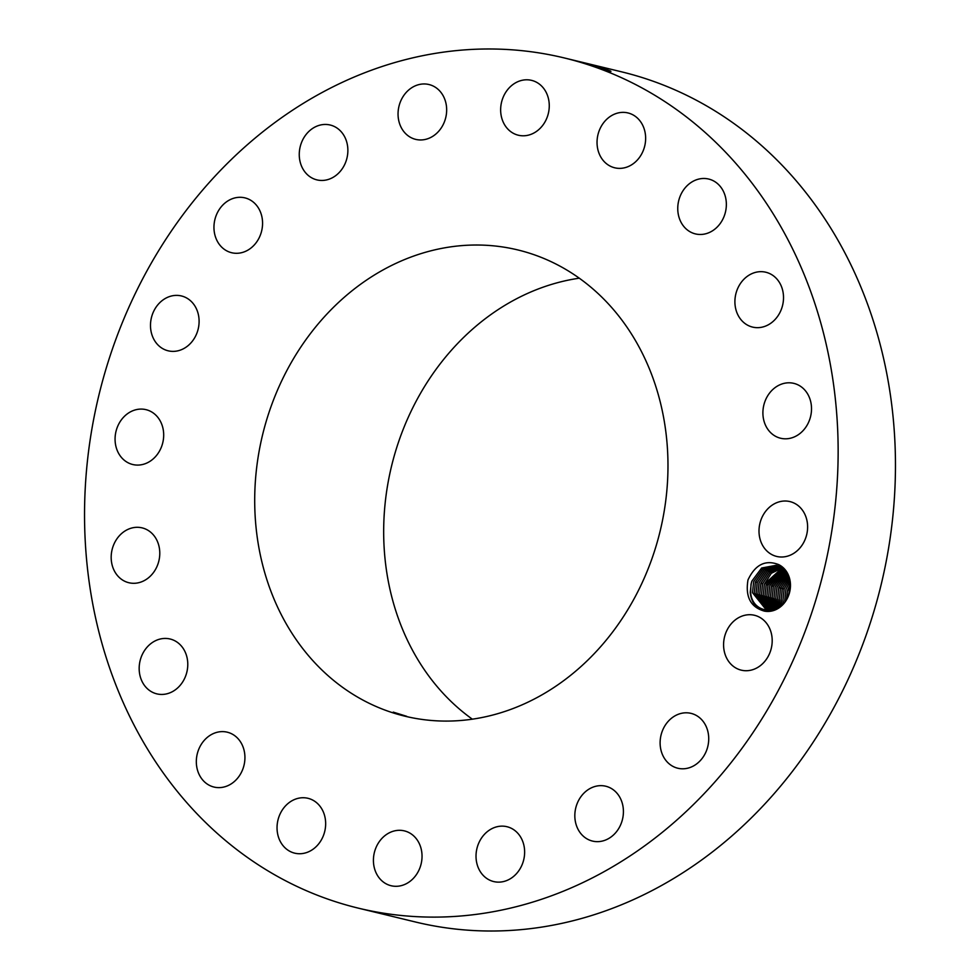 <?xml version="1.0" encoding="UTF-8"?>
<svg xmlns="http://www.w3.org/2000/svg" width="980" height="980" viewBox="0 0 980 980"><rect width="100%" height="100%" fill="white"/><g stroke="black" fill="none" stroke-linecap="round" stroke-linejoin="round"><path stroke-width="1.47" d="M516.852 906.549A437.399 372.939 -76.4 0 0 837.361 479.33A437.399 372.939 -76.4 0 0 564.431 57.979A437.399 372.939 -76.4 0 0 405.83 59.547A437.399 372.939 -76.4 0 0 85.321 486.766A437.399 372.939 -76.4 0 0 358.251 908.129A437.399 372.939 -76.4 0 0 516.852 906.549M358.251 908.129L415.569 922.021A437.399 372.939 -76.4 0 0 574.17 920.453A437.399 372.939 -76.4 0 0 894.679 493.234A437.399 372.939 -76.4 0 0 621.749 71.871L564.431 57.979M610.638 71.356L607.465 69.8M590.499 64.925L596.048 66.983C607.723 70.817 612.243 72.03 609.634 70.609L610.969 71.356M591.749 65.489L606.277 69.396L606.755 70.572M790.248 581.826A24.488 20.874 -76.4 0 0 778.696 564.615C785.152 568.143 788.961 573.913 790.125 581.949L789.01 593.782C782.567 616.898 751.917 614.803 750.656 592.324L750.999 584.533A22.785 19.428 -76.4 0 1 751.256 583.284L750.239 592.361C751.231 602.088 755.899 608.323 764.229 611.079A24.488 20.874 -76.4 0 0 790.248 581.826M778.696 564.615C765.441 559.47 755.213 564.578 747.997 579.915C745.192 596.759 750.594 607.147 764.229 611.079M115.334 443.23A28.224 24.059 -76.4 0 0 132.729 464.508A28.224 24.059 -76.4 0 0 163.427 430.955A28.224 24.059 -76.4 0 0 146.032 409.665A28.224 24.059 -76.4 0 0 115.334 443.23M430.906 250.807A239.867 204.514 -76.4 0 0 255.131 485.088A239.867 204.514 -76.4 0 0 404.813 716.16A239.867 204.514 -76.4 0 0 491.776 715.29A239.867 204.514 -76.4 0 0 667.552 481.009A239.867 204.514 -76.4 0 0 517.869 249.949A239.867 204.514 -76.4 0 0 430.906 250.807M157.241 541.021A28.224 24.059 -76.4 0 0 142.125 527.877A28.224 24.059 -76.4 0 0 116.779 539.037A28.224 24.059 -76.4 0 0 113.717 569.576A28.224 24.059 -76.4 0 0 128.821 582.72A28.224 24.059 -76.4 0 0 154.179 571.561A28.224 24.059 -76.4 0 0 157.241 541.021M180.822 645.404A28.224 24.059 -76.4 0 0 170.128 639.009A28.224 24.059 -76.4 0 0 142.566 653.942A28.224 24.059 -76.4 0 0 146.13 687.458A28.224 24.059 -76.4 0 0 156.825 693.865A28.224 24.059 -76.4 0 0 184.375 678.932A28.224 24.059 -76.4 0 0 180.822 645.404M231.868 733.91A28.224 24.059 -76.4 0 0 227.274 732.195A28.224 24.059 -76.4 0 0 198.046 751.195A28.224 24.059 -76.4 0 0 209.389 785.335A28.224 24.059 -76.4 0 0 213.983 787.05A28.224 24.059 -76.4 0 0 243.212 768.051A28.224 24.059 -76.4 0 0 231.868 733.91M305.368 797.855A28.224 24.059 -76.4 0 0 277.634 821.595A28.224 24.059 -76.4 0 0 294.698 853.164A28.224 24.059 -76.4 0 0 297.32 853.617A28.224 24.059 -76.4 0 0 325.066 829.876A28.224 24.059 -76.4 0 0 308.002 798.308A28.224 24.059 -76.4 0 0 305.368 797.855M394.144 830.979A28.224 24.059 -76.4 0 0 373.466 858.541A28.224 24.059 -76.4 0 0 391.069 885.724A28.224 24.059 -76.4 0 0 401.31 885.626A28.224 24.059 -76.4 0 0 421.988 858.064A28.224 24.059 -76.4 0 0 404.373 830.881A28.224 24.059 -76.4 0 0 394.144 830.979M489.498 830.048A28.224 24.059 -76.4 0 0 476.121 858.762A28.224 24.059 -76.4 0 0 493.675 881.559A28.224 24.059 -76.4 0 0 511.168 878.227A28.224 24.059 -76.4 0 0 524.533 849.525A28.224 24.059 -76.4 0 0 506.979 826.716A28.224 24.059 -76.4 0 0 489.498 830.048M582.096 795.16A28.224 24.059 -76.4 0 0 592.471 841.073A28.224 24.059 -76.4 0 0 616.151 832.143A28.224 24.059 -76.4 0 0 605.775 786.23A28.224 24.059 -76.4 0 0 582.096 795.16M662.86 729.708A28.224 24.059 -76.4 0 0 677.768 768.222A28.224 24.059 -76.4 0 0 705.98 751.893A28.224 24.059 -76.4 0 0 691.072 713.379A28.224 24.059 -76.4 0 0 662.86 729.708M723.914 640.111A28.224 24.059 -76.4 0 0 741.235 670.149A28.224 24.059 -76.4 0 0 771.86 645.33A28.224 24.059 -76.4 0 0 754.539 615.293A28.224 24.059 -76.4 0 0 723.914 640.111M759.267 535.154A28.224 24.059 -76.4 0 0 776.65 556.432A28.224 24.059 -76.4 0 0 807.348 522.867A28.224 24.059 -76.4 0 0 789.954 501.589A28.224 24.059 -76.4 0 0 759.267 535.154M765.441 425.087A28.224 24.059 -76.4 0 0 780.558 438.232A28.224 24.059 -76.4 0 0 805.915 427.072A28.224 24.059 -76.4 0 0 808.966 396.52A28.224 24.059 -76.4 0 0 793.861 383.376A28.224 24.059 -76.4 0 0 768.504 394.536A28.224 24.059 -76.4 0 0 765.441 425.087M741.86 320.693A28.224 24.059 -76.4 0 0 752.554 327.087A28.224 24.059 -76.4 0 0 780.117 312.167A28.224 24.059 -76.4 0 0 776.552 278.639A28.224 24.059 -76.4 0 0 765.858 272.244A28.224 24.059 -76.4 0 0 738.308 287.165A28.224 24.059 -76.4 0 0 741.86 320.693M690.814 232.186A28.224 24.059 -76.4 0 0 695.408 233.902A28.224 24.059 -76.4 0 0 724.636 214.902A28.224 24.059 -76.4 0 0 713.293 180.761A28.224 24.059 -76.4 0 0 708.712 179.058A28.224 24.059 -76.4 0 0 679.471 198.058A28.224 24.059 -76.4 0 0 690.814 232.186M617.314 168.254A28.224 24.059 -76.4 0 0 645.048 144.513A28.224 24.059 -76.4 0 0 627.984 112.945A28.224 24.059 -76.4 0 0 625.363 112.48A28.224 24.059 -76.4 0 0 597.629 136.22A28.224 24.059 -76.4 0 0 614.693 167.788A28.224 24.059 -76.4 0 0 617.314 168.254M528.538 135.118A28.224 24.059 -76.4 0 0 549.216 107.555A28.224 24.059 -76.4 0 0 531.613 80.372A28.224 24.059 -76.4 0 0 521.372 80.47A28.224 24.059 -76.4 0 0 500.694 108.033A28.224 24.059 -76.4 0 0 518.31 135.215A28.224 24.059 -76.4 0 0 528.538 135.118M433.185 136.049A28.224 24.059 -76.4 0 0 446.562 107.347A28.224 24.059 -76.4 0 0 429.007 84.537A28.224 24.059 -76.4 0 0 411.514 87.869A28.224 24.059 -76.4 0 0 398.149 116.583A28.224 24.059 -76.4 0 0 415.704 139.381A28.224 24.059 -76.4 0 0 433.185 136.049M340.599 170.949A28.224 24.059 -76.4 0 0 330.211 125.024A28.224 24.059 -76.4 0 0 306.532 133.954A28.224 24.059 -76.4 0 0 316.908 179.879A28.224 24.059 -76.4 0 0 340.599 170.949M259.822 236.388A28.224 24.059 -76.4 0 0 244.914 197.874A28.224 24.059 -76.4 0 0 216.703 214.204A28.224 24.059 -76.4 0 0 231.611 252.718A28.224 24.059 -76.4 0 0 259.822 236.388M198.769 325.985A28.224 24.059 -76.4 0 0 181.447 295.96A28.224 24.059 -76.4 0 0 150.822 320.779A28.224 24.059 -76.4 0 0 168.143 350.803A28.224 24.059 -76.4 0 0 198.769 325.985M592.41 65.721L603.607 69.421M579.29 278.185A239.867 204.514 -76.4 0 0 559.862 282.081A239.867 204.514 -76.4 0 0 389.097 477.199A239.867 204.514 -76.4 0 0 472.348 719.185M406.7 716.319L393.237 712.117L406.7 716.319M610.589 71.344L609.474 70.707L610.454 72.055M750.999 584.533L751.88 581.103L761.717 567.996L776.087 565.325L789.268 577.82M776.087 565.325L761.668 568.008L751.832 581.177L751.256 583.284M766.238 609.83L752.53 592.729L766.225 609.83L772.755 610.062M753.632 581.606L752.505 592.716L753.669 581.532L763.089 568.706L776.969 565.558L763.028 568.731L753.632 581.606M767.132 610.026L754.294 593.157L767.144 610.026M777.838 565.852L764.425 569.441L755.421 582.047L754.294 593.157L755.458 581.973L764.425 569.454L777.851 565.852M768.051 610.16L756.095 593.586L757.209 582.475L765.748 570.225L778.708 566.183L765.784 570.213L757.258 582.402L756.107 593.598L768.051 610.16M768.982 610.246L757.895 594.027L768.969 610.246M759.047 582.843L767.156 570.96L779.566 566.575L767.12 570.985L758.998 582.916L757.883 594.027L759.047 582.843M769.925 610.283L759.684 594.468L760.835 583.272L768.541 571.732L780.411 567.016L768.528 571.72L760.798 583.345L759.672 594.456L769.913 610.283M770.868 610.271L761.485 594.897L770.868 610.271M781.232 567.506L769.888 572.528L762.587 583.786L761.46 594.897L762.624 583.7L769.937 572.504L781.244 567.518M771.836 610.185L763.273 595.326L764.412 584.141L782.052 568.057L771.26 573.337L764.376 584.215L763.261 595.326L771.836 610.185M772.816 610.05L765.062 595.767L772.804 610.05M766.213 584.57L782.861 568.67L766.164 584.656L765.049 595.767L766.213 584.57M773.747 609.805L766.85 596.195L773.747 609.805M768.002 585.011L783.645 569.331L767.952 585.085L766.838 596.195L768.002 585.011M774.715 609.487L768.639 596.636L774.715 609.487M790.162 588.355L788.3 595.767M788.312 595.718L790.162 588.417M769.79 585.44L784.417 570.054L769.753 585.513L768.626 596.636L769.79 585.44M775.719 609.107L770.439 597.065L771.579 585.881L785.176 570.862L771.542 585.954L770.415 597.065L775.707 609.107M786.426 599.527L787.7 589.788L790.309 584.154L787.663 589.862L786.413 599.552M776.723 608.641L772.216 597.494L776.736 608.641M790.064 581.471L785.874 589.433L784.747 600.544L785.911 589.348L790.064 581.495M773.33 586.383L772.216 597.494L773.367 586.31L785.911 571.732L773.33 586.383L771.603 585.82M784.919 601.769L784.747 600.544L784.931 601.745M777.777 608.102L774.004 597.935L777.789 608.09M789.672 579.388L784.073 588.992L782.959 600.103L784.123 588.919L789.684 579.401M775.119 586.824L774.004 597.935L775.168 586.751L786.622 572.688L775.119 586.824M783.584 603.398L782.959 600.103L783.596 603.386M778.867 607.453L775.793 598.364L778.867 607.441M782.285 588.563L781.17 599.674L782.334 588.49L789.206 577.661L782.285 588.563L780.558 587.988M776.907 587.253L775.793 598.364L776.956 587.179L787.32 573.741L776.907 587.253M782.322 604.709L781.17 599.674L782.334 604.697M779.97 606.694L777.581 598.805L778.708 587.694L787.981 574.905L778.745 587.62L777.606 598.805L779.982 606.681M780.497 588.123L779.37 599.233L781.121 605.787L779.394 599.246L780.533 588.049L788.618 576.203L780.497 588.123L778.769 587.559M757.209 582.475L755.482 581.912M762.587 583.786L760.848 583.21M767.952 585.085L766.225 584.521M784.073 588.992L782.346 588.429M789.451 590.291L787.724 589.727"/></g></svg>
